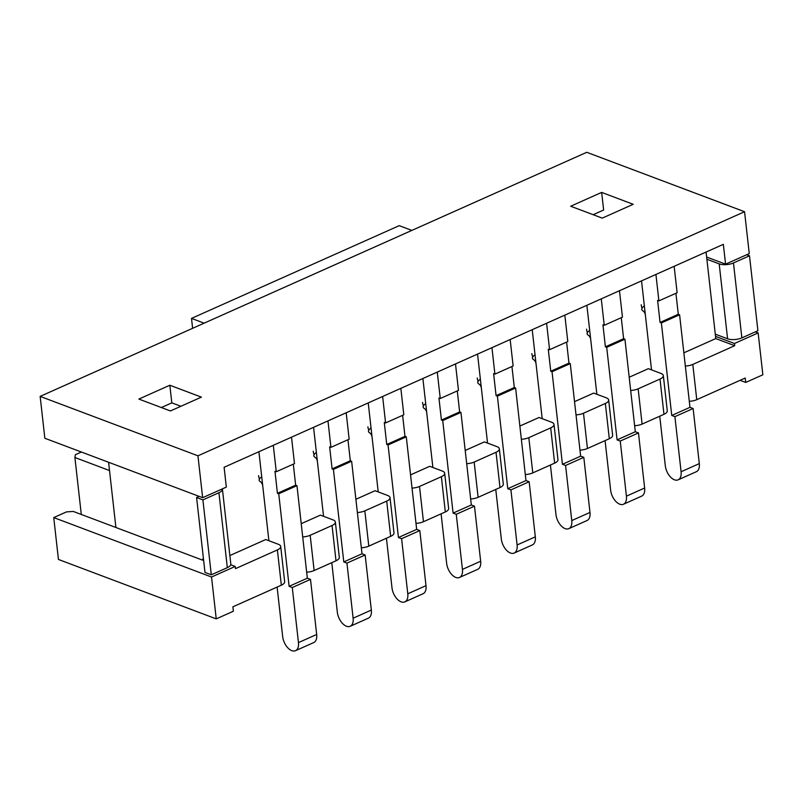 <?xml version="1.0" encoding="UTF-8"?>
<svg xmlns="http://www.w3.org/2000/svg" width="803" height="803" viewBox="0 0 803 803"><rect width="100%" height="100%" fill="white"/><g stroke="black" fill="none" stroke-linecap="round" stroke-linejoin="round"><path stroke-width="1.2" d="M302.711 536.916A9.696 3.905 -6.4 0 0 310.179 535.28L332.051 525.513A9.696 3.905 -6.4 0 0 335.363 522.06L339.318 557.312A9.696 3.905 173.6 0 1 336.005 560.775L314.134 570.542A9.696 3.905 173.6 0 1 306.666 572.168M740.105 380.321L745.726 382.439L762.85 374.79L758.152 332.924L755.342 331.86M259.54 479.15A12.115 8.703 -69.4 0 1 258.566 475.637M368.858 430.328A12.115 8.703 -69.4 0 1 367.894 426.815M478.176 381.515A12.115 8.703 -69.4 0 1 477.213 378.002M587.505 332.693A12.115 8.703 -69.4 0 1 586.531 329.18M642.159 308.282A12.115 8.703 -69.4 0 1 641.195 304.769M532.841 357.104A12.115 8.703 -69.4 0 1 531.877 353.591M423.522 405.916A12.115 8.703 -69.4 0 1 422.549 402.413M314.194 454.739A12.115 8.703 -69.4 0 1 313.23 451.226M706.078 252.052L715.774 338.575L683.855 352.828M280.709 546.472L284.663 581.723A9.696 3.905 173.6 0 1 281.341 585.186L232.87 606.827L233.372 611.234L216.238 618.882L211.54 577.016L235.229 566.436L235.48 568.644L277.386 549.925A9.696 3.905 -6.4 0 0 280.709 546.472A9.696 3.905 -6.4 0 0 278.36 544.293L265.733 539.536L229.869 555.556M335.363 522.06A9.696 3.905 -6.4 0 0 333.024 519.882L320.397 515.135L301.225 523.686M357.375 512.505A9.696 3.905 -6.4 0 0 364.843 510.869L386.705 501.112A9.696 3.905 -6.4 0 0 390.027 497.649A9.696 3.905 -6.4 0 0 387.678 495.481L375.061 490.723L355.89 499.285M412.029 488.094A9.696 3.905 -6.4 0 0 419.507 486.467L441.369 476.701A9.696 3.905 -6.4 0 0 444.691 473.238A9.696 3.905 -6.4 0 0 442.343 471.07L429.715 466.312L410.554 474.874M466.694 463.682A9.696 3.905 -6.4 0 0 474.161 462.056L496.033 452.29A9.696 3.905 -6.4 0 0 499.346 448.837A9.696 3.905 -6.4 0 0 497.007 446.659L484.38 441.901L465.208 450.463M521.358 439.271A9.696 3.905 -6.4 0 0 528.826 437.645L550.687 427.879A9.696 3.905 -6.4 0 0 554.01 424.426A9.696 3.905 -6.4 0 0 551.661 422.248L539.044 417.49L519.872 426.052M576.012 414.87A9.696 3.905 -6.4 0 0 583.49 413.234L605.352 403.467A9.696 3.905 -6.4 0 0 608.674 400.014A9.696 3.905 -6.4 0 0 606.325 397.836L593.698 393.089L574.536 401.651M630.676 390.459A9.696 3.905 -6.4 0 0 638.144 388.823L660.016 379.066A9.696 3.905 -6.4 0 0 663.328 375.603A9.696 3.905 -6.4 0 0 660.989 373.435L648.362 368.677L629.191 377.239M390.027 497.649L393.982 532.911A9.696 3.905 173.6 0 1 390.659 536.364L368.798 546.13A9.696 3.905 173.6 0 1 361.33 547.756M444.691 473.238L448.646 508.5A9.696 3.905 173.6 0 1 445.324 511.953L423.462 521.719A9.696 3.905 173.6 0 1 415.984 523.355M499.346 448.837L503.3 484.089A9.696 3.905 173.6 0 1 499.988 487.551L478.116 497.308A9.696 3.905 173.6 0 1 470.648 498.944M554.01 424.426L557.965 459.677A9.696 3.905 173.6 0 1 554.642 463.14L532.78 472.897A9.696 3.905 173.6 0 1 525.313 474.533M608.674 400.014L612.629 435.276A9.696 3.905 173.6 0 1 609.306 438.729L587.445 448.496A9.696 3.905 173.6 0 1 579.967 450.122M663.328 375.603L667.283 410.865A9.696 3.905 173.6 0 1 663.971 414.318L642.099 424.084A9.696 3.905 173.6 0 1 634.631 425.71M745.726 382.439L745.224 378.032L696.763 399.673A9.696 3.905 173.6 0 1 689.295 401.309M685.34 366.048A9.696 3.905 -6.4 0 0 692.808 364.421L696.763 399.673M216.238 618.882L58.438 559.45L53.741 517.584L66.498 511.892L73.294 511.451L202.697 560.183L203.571 559.791L202.697 560.183A2.419 1.375 -114.1 0 1 203.289 558.567A2.419 1.375 -114.1 0 1 203.42 558.517M715.774 338.575L734.715 345.702L734.464 343.503L758.152 332.924M734.715 345.702L692.808 364.421M202.647 497.689L44.848 438.257L40.15 396.391L197.95 455.813L202.647 497.689L226.336 487.11L224.107 467.276L723.342 244.343L725.571 264.167L706.63 257.04M197.95 455.813L744.562 211.721L749.259 253.597L725.571 264.167M633.216 204.293L601.658 192.399L570.682 206.23L602.25 218.125L633.216 204.293M593.176 214.702L603.635 210.035L601.658 192.399M138.869 399.071L170.427 410.955L201.402 397.124L169.834 385.239L138.869 399.071M40.15 396.391L586.762 152.299L744.562 211.721M109.519 470.548L74.9 457.509L75.392 454.699L81.394 452.019M74.9 457.509L81.294 514.462M211.54 577.016L53.741 517.584M161.353 407.533L171.812 402.865L180.886 406.278M235.229 566.436L230.742 564.75M171.812 402.865L169.834 385.239M734.464 343.503L715.533 336.367M675.925 293.276L678.284 314.294L679.589 314.786L689.968 407.332L693.13 408.526L674.901 416.657L671.75 415.472L661.371 322.926L660.066 322.435L657.597 300.392L658.892 300.884L655.931 274.445L674.149 266.305L677.12 292.754L658.892 300.884M651.524 369.862L641.537 280.869M693.13 408.526L699.303 463.612A12.115 6.876 65.9 0 1 696.352 471.702L678.133 479.843A12.115 6.876 -114.1 0 1 665.306 465.81L659.745 416.205M678.133 479.843A12.115 6.876 -114.1 0 0 681.085 471.752L674.901 416.657M643.113 310.942C640.945 309.677 641.356 308.021 644.347 305.963M689.968 407.332L671.75 415.472M679.589 314.786L661.371 322.926M678.284 314.294L660.066 322.435M191.505 318.4L399.221 225.653L411.849 230.401L204.133 323.157L191.505 318.4L192.62 328.297M741.872 337.882L757.912 330.716L749.5 255.796L733.47 262.952L741.872 337.882A10.178 4.105 173.6 0 1 727.588 338.796L719.187 263.876L706.881 259.239M715.282 334.168L727.588 338.796M719.187 263.876A10.178 4.105 -6.4 0 0 733.47 262.952M749.5 255.796L746.69 254.742M115.903 527.491L108.586 462.257M199.144 496.364L196.584 497.509L204.986 572.429L211.299 574.807L227.329 567.651L218.928 492.731L202.898 499.888L196.584 497.509M218.928 492.731A10.178 4.105 -6.4 0 0 222.411 489.097A10.178 4.105 -6.4 0 0 222.371 488.876M222.411 489.097L230.812 564.017A10.178 4.105 173.6 0 1 227.329 567.651M202.898 499.888L211.299 574.807M621.271 317.687L623.62 338.705L624.925 339.197L635.303 431.743L638.465 432.937L620.247 441.068L617.085 439.883L606.707 347.328L605.402 346.836L602.933 324.803L604.237 325.295L601.266 298.857L619.484 290.716L622.455 317.155L604.237 325.295M596.86 394.273L586.873 305.281M638.465 432.937L644.638 488.023A12.115 6.876 65.9 0 1 641.697 496.113L623.469 504.254A12.115 6.876 -114.1 0 1 610.641 490.221L605.081 440.616M623.469 504.254A12.115 6.876 -114.1 0 0 626.42 496.164L620.247 441.068M588.458 335.343C586.29 334.088 586.702 332.432 589.693 330.374M635.303 431.743L617.085 439.883M624.925 339.197L606.707 347.328M623.62 338.705L605.402 346.836M566.607 342.098L568.966 363.117L570.271 363.608L580.649 456.154L583.801 457.339L565.583 465.479L562.431 464.295L552.042 371.739L550.748 371.247L548.268 349.215L549.573 349.706L546.612 323.258L564.83 315.127L567.791 341.566L549.573 349.706M542.196 418.684L532.218 329.692M583.801 457.339L589.984 512.434A12.115 6.876 65.9 0 1 587.033 520.525L568.815 528.655A12.115 6.876 -114.1 0 1 555.977 514.623L550.416 465.027M568.815 528.655A12.115 6.876 -114.1 0 0 571.766 520.565L565.583 465.479M533.794 359.754C531.626 358.499 532.038 356.843 535.029 354.775M580.649 456.154L562.431 464.295M570.271 363.608L552.042 371.739M568.966 363.117L550.748 371.247M511.943 366.509L514.301 387.518L515.606 388.01L525.985 480.565L529.147 481.75L510.919 489.89L507.767 488.696L497.388 396.15L496.083 395.658L493.614 373.626L494.909 374.118L491.948 347.669L510.166 339.539L513.137 365.977L494.909 374.118M487.541 443.095L477.554 354.093M529.147 481.75L535.32 536.846A12.115 6.876 65.9 0 1 532.369 544.936L514.151 553.066A12.115 6.876 -114.1 0 1 501.323 539.034L495.762 489.439M514.151 553.066A12.115 6.876 -114.1 0 0 517.102 544.976L510.919 489.89M479.13 384.165C476.962 382.911 477.373 381.244 480.365 379.187M525.985 480.565L507.767 488.696M515.606 388.01L497.388 396.15M514.301 387.518L496.083 395.658M457.288 390.92L459.637 411.929L460.942 412.421L471.321 504.977L474.483 506.161L456.265 514.301L453.103 513.107L442.724 420.561L441.419 420.069L438.95 398.027L440.255 398.519L437.284 372.08L455.502 363.94L458.473 390.388L440.255 398.519M432.877 467.497L422.89 378.504M474.483 506.161L480.656 561.247A12.115 6.876 65.9 0 1 477.715 569.337L459.487 577.477A12.115 6.876 -114.1 0 1 446.659 563.445L441.098 513.84M459.487 577.477A12.115 6.876 -114.1 0 0 462.438 569.387L456.265 514.301M424.476 408.576C422.308 407.312 422.719 405.656 425.71 403.598M471.321 504.977L453.103 513.107M460.942 412.421L442.724 420.561M459.637 411.929L441.419 420.069M402.624 415.322L404.983 436.34L406.288 436.832L416.667 529.378L419.818 530.572L401.6 538.703L398.449 537.518L388.06 444.972L386.755 444.481L384.286 422.438L385.591 422.93L382.629 396.491L400.848 388.351L403.809 414.8L385.591 422.93M378.213 491.908L368.236 402.915M419.818 530.572L426.002 585.658A12.115 6.876 65.9 0 1 423.051 593.748L404.832 601.889A12.115 6.876 -114.1 0 1 391.994 587.856L386.434 538.251M404.832 601.889A12.115 6.876 -114.1 0 0 407.783 593.798L401.6 538.703M369.812 432.978C367.644 431.723 368.055 430.067 371.046 428.009M416.667 529.378L398.449 537.518M406.288 436.832L388.06 444.972M404.983 436.34L386.755 444.481M347.96 439.733L350.319 460.751L351.624 461.243L362.002 553.789L365.154 554.983L346.936 563.114L343.784 561.929L333.406 469.374L332.101 468.882L329.631 446.849L330.926 447.341L327.965 420.902L346.183 412.762L349.154 439.201L330.926 447.341M323.549 516.319L313.571 427.326M365.154 554.983L371.337 610.069A12.115 6.876 65.9 0 1 368.386 618.159L350.168 626.3A12.115 6.876 -114.1 0 1 337.34 612.257L331.78 562.662M350.168 626.3A12.115 6.876 -114.1 0 0 353.119 618.21L346.936 563.114M315.147 457.389C312.979 456.134 313.391 454.478 316.382 452.42M362.002 553.789L343.784 561.929M351.624 461.243L333.406 469.374M350.319 460.751L332.101 468.882M293.306 464.144L295.655 485.163L296.959 485.654L307.338 578.2L310.5 579.385L292.282 587.525L289.12 586.341L278.741 493.785L277.436 493.293L274.967 471.261L276.272 471.752L273.301 445.304L291.519 437.173L294.49 463.612L276.272 471.752M268.895 540.73L258.907 451.738M310.5 579.385L316.673 634.48A12.115 6.876 65.9 0 1 313.732 642.571L295.504 650.701A12.115 6.876 -114.1 0 1 282.676 636.669L277.115 587.073M295.504 650.701A12.115 6.876 -114.1 0 0 298.455 642.611L292.282 587.525M260.493 481.8C258.325 480.545 258.737 478.889 261.728 476.821M307.338 578.2L289.12 586.341M296.959 485.654L278.741 493.785M295.655 485.163L277.436 493.293M310.179 535.28L314.134 570.542M332.051 525.513L336.005 560.775M364.843 510.869L368.798 546.13M386.705 501.112L390.659 536.364M419.507 486.467L423.462 521.719M441.369 476.701L445.324 511.953M474.161 462.056L478.116 497.308M496.033 452.29L499.988 487.551M528.826 437.645L532.78 472.897M550.687 427.879L554.642 463.14M583.49 413.234L587.445 448.496M605.352 403.467L609.306 438.729M638.144 388.823L642.099 424.084M660.016 379.066L663.971 414.318M277.386 549.925L281.341 585.186M699.303 463.612L681.085 471.752M644.638 488.023L626.42 496.164M589.984 512.434L571.766 520.565M535.32 536.846L517.102 544.976M480.656 561.247L462.438 569.387M426.002 585.658L407.783 593.798M371.337 610.069L353.119 618.21M316.673 634.48L298.455 642.611M642.892 310.861C643.886 311.263 644.689 312.467 645.301 314.445M588.228 335.263C589.221 335.674 590.024 336.869 590.647 338.856M533.573 359.674C534.557 360.085 535.36 361.28 535.982 363.267M478.909 384.085C479.903 384.496 480.706 385.691 481.318 387.678M424.245 408.496C425.239 408.898 426.042 410.102 426.664 412.09M369.591 432.907C370.574 433.309 371.377 434.513 372 436.491M314.927 457.308C315.92 457.72 316.723 458.914 317.336 460.902M260.262 481.72C261.256 482.131 262.059 483.326 262.681 485.313"/></g></svg>
